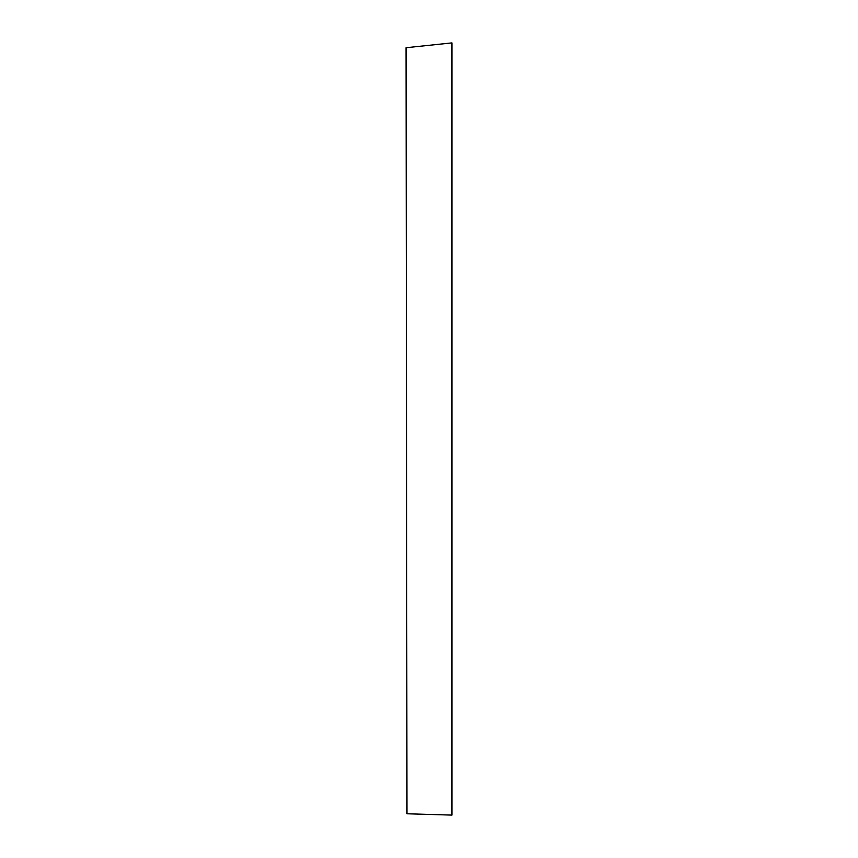 <?xml version="1.0" encoding="UTF-8"?>
<svg xmlns="http://www.w3.org/2000/svg" width="858" height="858" viewBox="0 0 858 858"><rect width="100%" height="100%" fill="white"/><g stroke="black" fill="none" stroke-linecap="round" stroke-linejoin="round"><path stroke-width="1.29" d="M406.971 813.77L451.951 815.1L451.951 42.9L406.049 47.726L406.971 813.77L451.951 815.1"/></g></svg>
